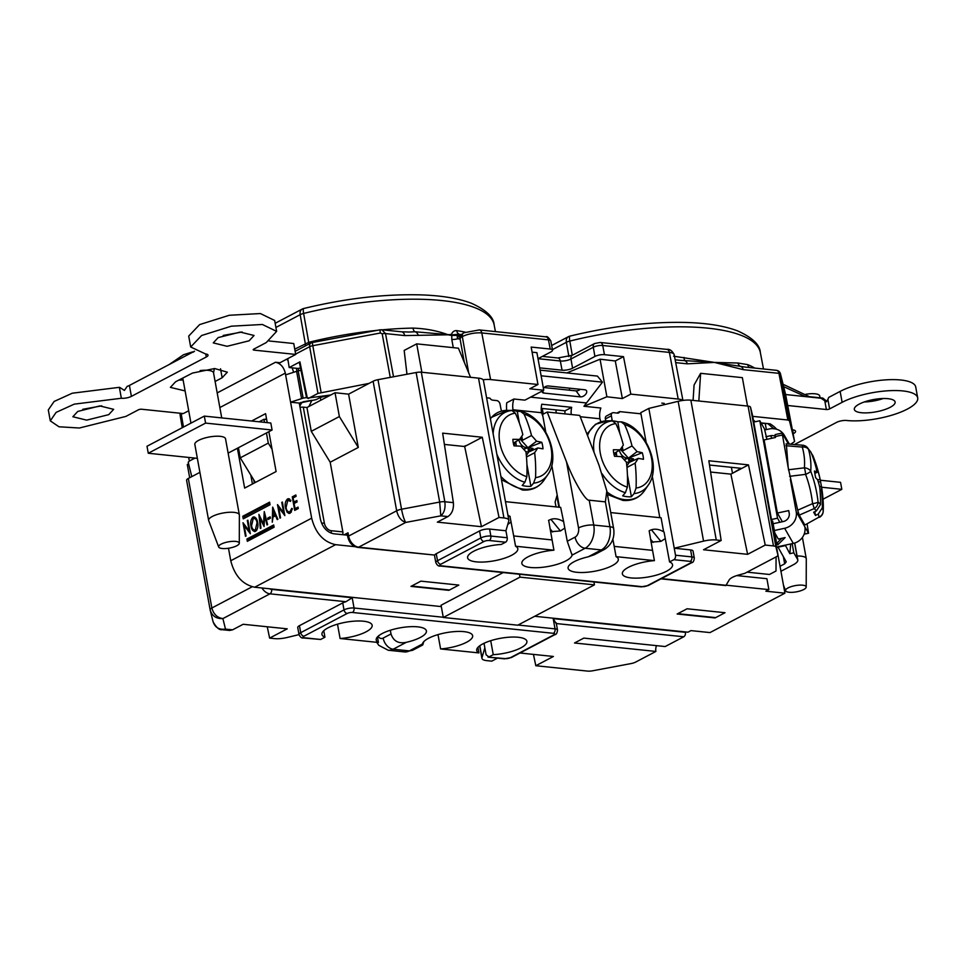 <?xml version="1.0" encoding="UTF-8"?>
<svg xmlns="http://www.w3.org/2000/svg" width="966" height="966" viewBox="0 0 966 966"><rect width="100%" height="100%" fill="white"/><g stroke="black" fill="none" stroke-linecap="round" stroke-linejoin="round"><path stroke-width="1.45" d="M782.363 521.737L777.388 513.043L788.715 510.603L789.198 513.224A7.221 6.847 150.2 0 1 783.402 521.507L773.114 523.729M776.447 547.034L793.279 543.411A14.442 13.693 -29.8 0 0 804.859 526.832L808.566 533.232L807.141 524.2M777.388 513.043L764.106 439.928L775.432 437.489L775.106 434.591L782.134 433.082L788.196 467.568L786.336 444.143M788.196 467.568L797.687 510.193L799.244 515.144L804.883 525.009L819.011 517.136A124.964 39.775 153.9 0 0 818.226 514.117L815.509 515.47L813.662 512.246L816.379 510.893L820.508 504.542A146.095 138.476 150.2 0 0 819.711 487.106A146.035 128.659 -178 0 0 817.659 479.848A146.071 45.04 174.1 0 0 815.666 477.784A19.634 1.992 -102.2 0 1 814.435 470.997A146.071 43.047 -14.7 0 1 816.367 472.748L814.809 473.183M817.707 480.005L820.11 479.281A146.071 47.177 -14.5 0 1 820.303 480.09A146.071 47.177 -14.5 0 1 820.545 481.684L818.311 481.974M820.545 481.684A19.634 1.992 -102.2 0 1 821.498 486.779M804.883 525.009L819.011 517.136A7.221 6.81 -8.1 0 0 823.213 511.026A131.461 81.579 143.5 0 0 823.261 503.54A146.216 146.216 0 0 0 821.692 487.733A146.071 40.922 173.9 0 0 821.402 486.381L819.603 486.659M821.402 486.381A146.035 67.016 166.5 0 1 821.559 490.33L820.049 490.595M816.379 510.893A124.964 39.775 153.9 0 0 814.133 508.599A7.221 0.869 -113.7 0 0 812.575 503.66A7.221 1.389 -6.3 0 0 818.081 502.054A131.461 126.872 129.7 0 0 810.728 471.239A131.461 88.474 2.9 0 0 808.506 449.407A7.221 6.629 135.1 0 0 807.141 447.306L811.017 452.317A146.095 138.476 150.2 0 1 816.379 468.764A146.035 66.243 163.2 0 1 816.367 472.748M816.391 472.459L818.226 471.988A146.035 129.444 -4.2 0 1 820.11 479.281M818.226 471.988A146.095 138.476 -29.8 0 0 812.853 455.541A131.461 34.945 5.2 0 1 812.925 455.71A146.216 146.216 0 0 1 820.303 480.09M818.226 514.117L822.344 507.766A146.095 138.476 -29.8 0 0 821.559 490.33M815.509 515.47L814.821 511.666M797.687 510.193L812.575 503.66A124.964 120.605 129.7 0 0 805.596 474.366A7.221 1.654 -20.6 0 0 810.728 471.239A7.221 5.337 4.7 0 0 804.4 467.834A124.964 84.102 2.9 0 0 802.287 447.065L802.649 445.471M811.428 453.368L812.853 455.541M774.346 530.503L784.633 528.281A14.442 13.693 -29.8 0 0 796.213 511.714L804.859 526.832M790.345 479.402L796.213 511.714M764.649 429.967L769.334 428.952A14.442 13.693 150.2 0 1 784.332 435.328A14.442 13.693 150.2 0 1 785.841 439.482L782.134 433.082M805.849 394.285A13.717 4.142 -10.3 0 1 819.723 395.975L820.049 397.787M824.783 400.745L826.413 401.808L827.886 399.381L829.613 408.908A2.33 0.7 -10.3 0 1 826.377 409.512L824.783 400.745L821.064 398.246L785.612 394.539A4.661 4.444 -13.9 0 0 785.551 394.321M185.11 390.928L170.39 387.378L175.558 381.787L192.451 373.081L214.633 368.529L227.336 372.176L222.156 377.754L215.116 381.461M285.622 374.868L298.168 370.823L303.131 398.125L290.585 402.182L285.308 373.13C283.726 366.971 280.454 363.349 275.479 362.25L280.007 362.721L295.741 354.437L253.986 350.115A2.33 0.7 -10.3 0 1 253.201 349.752A2.33 0.7 -10.3 0 1 253.744 349.149L266.266 342.568L276.638 331.374L262.366 324.479L231.309 326.194L201.604 335.516L190.688 346.999L205.565 353.967A7.221 2.186 -10.3 0 1 208.028 355.114A7.221 2.186 -10.3 0 1 206.313 356.973L131.388 396.374A7.221 2.186 -10.3 0 1 121.354 398.258L119.373 387.33A7.221 2.186 169.7 0 0 119.687 387.366L124.385 390.421L127.174 386.352A7.221 2.186 169.7 0 0 129.408 385.446L194.516 351.201M269.079 340.974L293.749 343.522L295.693 354.45L293.749 343.522M178.77 380.109L183.117 380.012A31.443 9.503 169.7 0 1 179.121 379.916M820.327 480.235L840.553 482.336L841.821 489.327L823.008 499.229M821.607 487.226L841.821 489.327M788.039 587.92A10.481 3.164 169.7 0 0 785.6 590.769A10.481 3.164 169.7 0 0 796.431 591.844A10.481 3.164 169.7 0 0 806.199 587.026A10.481 3.164 169.7 0 0 799.462 585.118A10.481 3.164 169.7 0 0 788.039 587.92M797.083 556.018A15.601 4.721 -10.3 0 1 800.947 556.138A15.601 4.721 -10.3 0 1 806.26 558.626A15.601 4.721 -10.3 0 1 806.284 558.891L806.199 587.026M792.362 429.798L792.386 429.798A9.322 2.813 -10.3 0 1 795.561 431.283A9.322 2.813 -10.3 0 1 793.352 433.674L793.122 433.794M210.141 609.8L186.607 480.344A7.221 2.186 -10.3 0 1 186.607 480.307A7.221 2.186 -10.3 0 1 188.322 478.448L211.856 608C213.571 614.207 217.241 617.745 222.892 618.59C216.215 618.88 211.977 615.982 210.153 609.884L210.141 609.848A7.221 2.186 169.7 0 0 210.153 609.884M188.708 457.437L189.324 461.06L188.225 462.279L191.787 476.624L188.322 478.448M418.338 335.468A5.82 4.081 -95.8 0 0 415.018 331.761L451.641 334.924A5.82 3.695 101.3 0 1 451.738 335.504L448.212 334.804L404.694 335.576A5.82 3.852 -84.1 0 0 401.554 331.797L381.594 329.744M373.118 381.244A7.221 2.186 -10.3 0 1 377.984 379.686L401.53 509.227C402.798 515.615 404.199 520.01 405.708 522.437C401.264 520.952 398.246 517.076 396.664 510.797L373.118 381.244L369.048 383.393L317.959 393.404L309.663 346.709A4.661 1.449 -10.1 0 1 312.803 345.695L321.098 392.389M416.129 372.526A7.221 2.186 -10.3 0 1 421.309 372.2L444.843 501.752C445.604 508.188 444.251 512.886 440.822 515.844L439.675 502.066L416.129 372.526L377.984 379.686M421.309 372.2L478.52 378.141A14.442 4.371 -10.3 0 1 483.121 379.771A14.442 4.371 -10.3 0 1 483.447 380.447L508.853 520.251A14.442 4.371 -10.3 0 1 508.804 520.928L505.93 530.757L489.593 529.066A7.221 2.186 169.7 0 0 479.559 530.95L436.246 553.723A7.221 2.186 169.7 0 0 434.628 555.064L357.698 547.384A3.49 2.306 -84.1 0 0 358.652 547.179L434.628 555.064M736.78 575.579L766.895 578.706L768.876 589.622L765.881 591.204L784.923 593.184L709.998 632.585L690.956 630.617L687.973 632.187L534.705 616.284M715.709 617.612A23.293 15.396 95.9 0 1 715.057 617.938L677.142 614.002L687.104 608.773L725.007 612.71L715.709 617.612L677.806 613.688L687.092 608.773M410.948 586.386A23.293 15.396 -84.1 0 0 411.613 586.06L420.91 581.146L458.814 585.082L449.516 589.997A23.293 15.396 95.9 0 1 448.852 590.323L410.948 586.386L420.898 581.158M677.142 614.002A23.293 15.396 -84.1 0 0 677.806 613.688M355.126 546.696L335.588 544.667L254.674 587.231L438.105 606.25M347.458 535.188L344.125 534.838L348.026 532.785L348.617 536.07A10.952 7.523 62.3 0 0 358.652 547.179L405.708 522.437L440.822 515.844L447.91 516.581C452.064 513.695 453.875 509.046 453.38 502.634L442.645 433.142L482.275 437.26L499.036 517.45L503.926 517.957A14.442 4.371 -10.3 0 1 508.853 520.251M357.698 547.384C352.554 546.345 349.257 542.868 347.784 536.963L347.192 533.691A3.49 1.051 -10.3 0 1 348.026 532.785M444.384 444.42L464.67 446.521L482.275 437.26M614.545 456.302A19.682 13.524 -117.7 0 1 613.362 449.745A106.997 38.64 -14 0 1 620.039 449.878A106.622 27.036 -42.1 0 0 623.324 445.048A106.997 70.711 -84.1 0 0 615.825 423.603L612.359 420.922L609.075 420.898A40.379 27.736 -117.7 0 1 611.031 420.826A40.379 27.736 -117.7 0 1 617.769 421.792L621.862 421.949C645.626 427.853 662.193 466.276 648.222 485.161A38.7 26.577 -117.7 0 1 634.082 493.578L631.39 496.753A40.379 27.736 -117.7 0 1 627.115 496.693A40.379 27.736 -117.7 0 1 622.696 495.848L625.388 492.684L627.369 487.142A106.997 70.711 -84.1 0 0 626.439 462.243A106.622 72.631 -146.2 0 0 621.259 456.628A106.997 25.828 173.3 0 0 614.545 456.302M638.272 458.391L629.506 462.279L633.539 458.874L628.721 457.956L642.269 452.752A19.682 13.524 -117.7 0 1 643.465 459.297A106.997 25.828 173.3 0 0 638.272 458.391A106.622 27.036 137.9 0 1 635.133 463.137A106.997 70.711 95.9 0 1 636.063 488.035L634.082 493.578M613.833 453.585L620.039 449.878M621.053 421.828L624.519 424.509A106.997 70.711 95.9 0 1 632.018 445.954A106.622 72.631 33.8 0 1 637.041 451.641A106.997 38.64 -14 0 1 642.269 452.752M637.041 451.641L628.721 457.956M627.369 487.142A34.365 23.607 -117.7 0 1 600.284 453.163A34.365 23.607 -117.7 0 1 615.825 423.603M624.519 424.509A34.365 23.607 -117.7 0 1 651.591 458.488A34.365 23.607 -117.7 0 1 636.063 488.035M627.405 474.837L631.39 496.753M635.133 463.137L626.97 467.435M617.769 421.792L619.943 433.722M622.285 446.618L623.022 450.675L632.018 445.954M621.017 448.465L623.022 450.675M626.837 465.962L630.52 460.456L633.539 458.874M630.52 460.456L620.45 449.299M626.427 462.219A8.018 5.506 -117.7 0 1 627.393 462.207L629.011 462.376A12.655 8.694 -117.7 0 0 628.238 458.138L626.62 457.969A8.018 5.506 -117.7 0 1 619.363 450.277M615.97 452.305A8.018 5.506 -117.7 0 1 614.304 455.517M616.743 456.387L616.344 452.499M626.62 457.969L624.664 459.514A10.855 7.462 -117.7 0 1 624.966 460.565M628.238 458.138L624.664 459.514M519.986 577.137L594.44 584.865L517.752 625.195L443.297 617.479L519.986 577.137L519.466 574.239M594.44 584.865L593.921 581.967M443.297 617.479L441.064 605.247L503.214 572.548M600.973 421.78A8.151 5.603 -117.7 0 1 599.971 418.785A14.442 9.551 -84.1 0 1 600.852 408.026L583.947 406.263L602.446 382.15L597.411 376.088L540.091 370.147M583.947 406.263L606.889 396.785L600.055 359.207L566.873 372.924M569.674 390.216L569.3 388.163M483.121 379.771A14.442 4.371 169.7 0 1 490.583 379.578L537.965 384.492L529.803 388.791L543.749 390.228L536.915 352.662L532.097 352.155M543.749 390.228L524.9 400.141L513.924 399.006L506.752 402.774A23.764 15.71 95.9 0 0 506.679 410.381M600.055 359.207L615.282 360.97L622.37 398.572L606.889 396.785M661.831 403.124L664.27 403.402A7.535 2.282 -10.3 0 0 663.545 403.293L661.831 403.124M302.877 401.808L311.752 400.31M311.789 400.552L308.903 406.481M320.833 400.214L320.326 397.424L316.184 399.61L299.279 403.088L320.362 519.08C322.499 527.376 326.906 532.266 333.608 533.751L344.125 534.838M330.444 395.034A146.892 44.412 169.7 0 0 320.326 397.424M765.265 423.627L766.352 429.604M761.027 422.891L770.071 423.82L761.208 423.205M451.641 334.924L451.702 334.924A5.82 3.562 104.4 0 1 451.774 335.504L451.786 339.404A5.82 1.823 169.7 0 0 457.498 338.812L457.111 335.311L451.774 335.504M457.836 334.647L457.111 335.311L459.116 334.176L451.702 334.924A5.82 4.226 -97.3 0 1 451.472 334.333C452.511 331.749 454.237 330.505 456.652 330.614A5.82 4.178 -81.2 0 0 459.116 334.176M545.971 336.844C546.865 335.951 548.471 337.315 550.789 340.938A6.786 2.053 169.7 0 0 548.483 339.863A4.661 3.079 95.9 0 0 545.971 336.844L479.293 329.925L463.849 332.763L462.255 334.055L460.07 338.957L457.498 338.812A5.82 2.198 -81.6 0 1 460.323 334.465L460.323 334.465A5.82 2.198 -81.6 0 1 460.335 334.465M459.792 339.102A5.82 3.719 -115.5 0 1 461.362 334.49L460.323 334.465M404.694 335.576L385.519 333.584A4.661 1.449 169.5 0 0 382.174 333.789L380.375 333.016L379.855 329.841L381.884 329.768L385.519 333.584L393.524 376.764M409.077 332.038L415.018 331.761A5.82 2.644 89 0 1 412.989 328.102C425.62 328.525 437.356 330.758 448.212 334.804L451.472 334.333M302.901 401.977L301.247 403.341L301.102 402.315M287.771 358.64L289.184 367.539L297.443 368.396L296.55 368.855L300.498 367.974M307.321 398.113L306.439 397.111L299.375 362.479L299.931 361.876L307.321 398.113L328.017 395.36A14.212 4.299 -10.3 0 1 330.722 395.009L307.091 407.447M299.846 406.179L301.247 403.341M673.616 356.2L714.417 362.419L679.726 360.294M745.643 367.14L714.417 362.419L737.903 363.011L747.744 364.641A5.82 5.011 -67.7 0 0 749.326 367.515M182.695 413.496L181.27 414.245A4.661 1.425 170.2 0 0 180.159 415.428A4.661 1.425 170.2 0 0 180.171 415.465L182.272 427.709L180.171 415.465A4.661 4.661 0 0 1 180.304 413.243M379.855 329.841L312.284 342.532L312.803 345.695L380.375 333.016M790.671 444.239L794.595 441.522L789.439 420.717L787.858 420.005L778.946 373.347L743.18 369.64L714.417 362.419L687.273 363.832A4.661 3.079 -84.1 0 0 685.329 360.958A5.82 2.475 -80.7 0 1 684.025 357.42M743.18 369.64A4.661 3.079 -84.1 0 0 741.248 366.766A5.82 4.902 -89.8 0 1 737.903 363.011M780.468 373.842L785.612 394.539A4.661 4.444 -13.9 0 1 785.66 394.768L794.607 441.547L785.66 394.768A4.661 1.389 -10.8 0 1 785.66 394.804A4.661 1.389 -10.8 0 1 785.66 394.78L780.516 374.071A4.661 4.444 -13.9 0 0 780.468 373.842L780.468 373.842A4.661 4.661 0 0 0 776.435 370.328A4.661 3.079 -84.1 0 1 778.946 373.347A4.661 1.425 -10.8 0 1 780.516 374.071L789.439 420.717M294.775 349.112L308.722 342.338L303.614 313.443A153.872 46.525 169.7 0 1 494.157 324.974C493.711 317.114 486.079 309.857 471.251 303.203C458.56 298.422 442.054 295.644 421.744 294.908C384.927 293.821 345.587 298.361 303.722 308.504A6.991 1.364 76.1 0 0 303.614 313.443A6.991 2.161 170 0 0 300.172 314.687A6.991 4.794 -117.7 0 1 302.153 309.096L275.165 323.296M542.397 356.382L557.817 357.975L572.283 355.271L569.807 341.07A6.991 1.364 -103.9 0 1 569.916 336.12C611.78 325.977 651.12 321.449 687.949 322.523C708.259 323.272 724.754 326.037 737.456 330.831C752.285 337.484 759.916 344.741 760.351 352.602A153.872 46.525 169.7 0 0 569.807 341.07A6.991 2.161 170 0 0 566.378 342.302A6.991 4.794 -117.7 0 1 568.346 336.723L551.658 345.502M537.965 384.492L531.167 347.072L550.209 349.04L548.483 339.863L481.793 332.944A14.007 4.238 169.7 0 0 462.328 336.591L460.637 337.484M615.282 360.97L623.493 356.647L630.81 394.128L622.37 398.572M666.902 349.39C669.631 348.883 672.058 350.634 674.171 354.631A14.007 4.238 169.7 0 0 669.402 352.409A4.661 3.079 95.9 0 0 666.902 349.39L600.212 342.471A4.661 3.079 95.9 0 1 602.724 345.49L604.45 354.667L623.493 356.647M710.59 472.036L730.876 474.137L747.624 554.327L703.55 549.751L721.155 540.489L716.265 539.982A14.442 4.371 -10.3 0 0 703.562 541.129L678.144 401.325A14.442 4.371 -10.3 0 1 682.588 400.467A14.442 4.371 169.7 0 0 678.192 399.043L630.81 394.128M787.858 420.005L752.707 416.358M604.45 354.667A6.871 2.077 169.7 0 0 594.911 356.466L572.584 368.203A7.571 2.294 -10.3 0 1 562.055 370.183L539.68 367.865M557.817 357.975A4.661 3.079 95.9 0 1 560.328 360.994L538.014 358.688L550.922 351.902A6.871 2.077 169.7 0 0 552.552 350.139A6.871 2.077 169.7 0 0 550.209 349.04M189.324 461.06L194.963 458.089M289.184 367.539L299.931 361.876M308.178 398.547L317.959 393.404M369.048 383.393L348.593 394.152L335.033 392.739L330.722 395.009M199.902 472.362L191.787 476.624M753.492 420.681L754.41 420.778L754.603 421.876M438.105 606.262L441.317 606.6M768.876 589.622L726.275 585.203M273.861 525.963L248.66 539.221L248.89 540.489M247.332 541.31L274.09 527.231L273.68 524.961L246.922 539.04L247.332 541.31M248.66 539.221L246.922 539.04M269.78 503.165L244.519 516.448L244.809 518.03M243.251 518.851L270.057 504.747L269.586 502.163L242.78 516.267L243.251 518.851M244.519 516.448L242.78 516.267M244.169 525.564L246.064 535.985L245.473 536.299L243.009 522.751L249.192 530.95L247.296 520.493L247.888 520.191L250.351 533.727L244.169 525.564L245.34 525.685M247.96 520.565L247.296 520.493M249.856 531.01L249.192 530.95M256.811 530.129L255.338 529.972L257.041 522.787C256.545 519.708 255.278 518.283 253.249 518.513L251.571 525.721C252.066 528.788 253.321 530.201 255.338 529.972L256.714 530.298M256.268 518.621L253.249 518.513M257.705 522.847L257.041 522.787M253.635 518.368L254.939 517.208M255.41 531.433L254.118 530.08M254.71 517.317L252.971 517.136C255.483 516.834 257.041 518.621 257.632 522.473C258.417 526.192 257.729 529.151 255.604 531.348L254.529 531.578M255.604 531.348C253.128 531.614 251.583 529.839 250.979 526.047C250.206 522.328 250.87 519.358 252.971 517.136L254.082 516.895M251.655 526.12L250.979 526.047M259.842 518.066L260.965 528.148L260.361 528.462L258.912 514.383L263.549 524.127L264.261 511.582L267.618 524.647L267.027 524.961L264.599 515.566L264.08 526.506L259.842 518.066L260.711 518.15M265.3 515.639L264.599 515.566M264.201 524.188L263.549 524.127M269.49 518.718L270.359 517.836M270.432 518.223L267.932 519.539L267.679 518.15L270.178 516.834L270.432 518.223M269.417 518.331L267.679 518.15M273.04 515.518L275.02 514.48L273.137 510.108L273.04 515.518L276.047 515.035M273.97 510.193L273.137 510.108M275.853 514.564L275.02 514.48M274.115 516.472L274.139 515.639M272.267 522.208L272.666 507.15L277.87 519.261L277.218 519.599L275.551 515.723L273.004 517.064L272.267 522.208M276.385 515.808L275.551 515.723M278.655 507.428L280.551 517.848L279.947 518.162L277.496 504.614L283.678 512.813L281.782 502.356L282.374 502.054L284.837 515.59L278.655 507.428L279.814 507.548M282.446 502.429L281.782 502.356M284.342 512.874L283.678 512.813M288.146 500.195L289.607 498.975M289.848 513.308L288.544 511.895M291.43 511.932L288.931 511.992L291.321 512.101M290.838 500.376L287.808 500.328L286.045 507.548C286.552 510.712 287.844 512.113 289.933 511.775L291.78 508.333L292.42 508.877L290.174 513.163L288.955 513.441L287.119 512.173L285.441 507.766C284.668 504.01 285.381 501.064 287.578 498.927L288.762 498.685M286.105 507.838L285.441 507.766M289.317 499.108L287.578 498.927L290.863 500.303L290.512 501.378L287.808 500.328M288.858 512.354L287.119 512.173M296.272 509.577L296.139 508.804M295.077 502.972L294.944 502.199M294.062 497.418L296.019 495.969M297.021 501.523L293.869 502.091L296.84 500.521L297.093 501.922L294.111 503.479L295.065 508.696L298.228 508.128M295.065 508.696L298.035 507.126L298.289 508.514L294.715 510.398L292.263 496.85L295.837 494.966L296.079 496.355L293.109 497.925L293.869 502.091M294.002 497.031L292.263 496.85M121.354 398.258L74.261 404.138L56.113 412.385L50.28 420.85L58.962 426.779L79.381 428.01L125.858 416.418L138.367 409.838A2.33 0.7 -10.3 0 1 141.604 409.234L183.335 413.557L188.708 410.743M254.674 587.231C242.587 584.551 234.605 575.724 230.753 560.739L228.483 548.241M335.588 544.667C323.501 541.986 315.52 533.16 311.668 518.187L230.753 560.739M266.495 418.652L265.07 419.401M250.798 475.043L252.428 484.002M251.595 421.019L265.59 413.653L267.22 422.637M268.862 431.693L276.107 471.553L244.639 488.096L237.394 448.248M286.817 359.135L288.097 360.729M292.167 367.841L293.531 371.898M218.183 337.581L240.244 332.087L254.058 335.48L249.131 340.793L227.07 346.299L213.269 342.894L218.183 337.581M108.735 414.643L86.674 420.138L72.861 416.744L77.787 411.431L99.848 405.925L113.65 409.33L108.735 414.643M242.152 332.002L223.194 335.444M101.744 405.853L82.786 409.294M119.373 387.33L72.269 393.21L54.12 401.458L48.3 409.922L50.28 420.85M276.614 331.253L274.646 320.458L260.385 313.552L229.316 315.266L199.624 324.6L188.708 336.071L190.664 346.891M300.981 370.364L298.168 370.823M303.131 398.125L306.645 397.557M311.668 518.187L290.585 402.182L299.279 403.088M777.811 546.732L786.252 561.826L784.682 563.83L780.033 566.269M771.448 519.503L777.521 518.187L779.852 522.28M771.713 520.952L772.631 521.048L776.169 540.537L775.251 540.441M780.939 571.268L793.376 564.736A18.632 5.639 169.7 0 0 797.795 559.954A18.632 5.639 169.7 0 0 797.59 559.386L793.823 552.806L789.826 553.675L785.273 545.126M777.908 547.215L785.225 545.645M753.746 422.07L759.807 420.765L777.521 518.187M766.932 439.313L764.444 428.868L759.807 420.765M793.823 552.806L792.156 543.653M789.826 553.675L790.707 543.955M826.377 409.512L787.713 405.503M794.438 444.541L836.592 422.371A7.221 2.186 -10.3 0 1 846.627 420.488A43.675 13.21 169.7 0 0 893.731 414.607A43.675 13.21 169.7 0 0 917.7 397.895A43.675 13.21 169.7 0 0 888.599 390.735A43.675 13.21 169.7 0 0 842.123 402.327L829.613 408.908M827.886 399.381L828.756 397.388L840.142 391.399A43.675 13.21 -10.3 0 1 886.619 379.807A43.675 13.21 -10.3 0 1 915.72 386.968L917.7 397.895M864.256 401.965A20.733 6.267 169.7 0 0 883.214 398.523M861.394 412.724A20.733 6.267 -10.3 0 1 854.33 409.415A20.733 6.267 -10.3 0 1 873.602 399.538A20.733 6.267 -10.3 0 1 895.12 402.001A20.733 6.267 -10.3 0 1 883.745 409.922A20.733 6.267 -10.3 0 1 861.394 412.724M557.177 494.966L555.124 502.006L556.018 506.909M542.892 416.298L541.54 412.724L513.031 409.765A8.151 5.603 -117.7 0 1 513.139 410.55M564.941 413.883A23.764 15.71 95.9 0 1 565.001 410.84L571.679 407.326L541.781 404.223A14.442 9.551 -84.1 0 0 541.54 412.724M565.001 410.84L541.238 408.376M501.644 411.033A8.151 5.603 -117.7 0 1 500.859 408.497L500.086 404.271A3.635 2.5 -117.7 0 0 496.753 400.576L492.624 400.141A3.635 2.5 -117.7 0 1 489.931 398.149L486.598 397.799M571.256 414.535A14.442 9.551 95.9 0 1 571.679 407.326M605.38 418.966L611.369 415.815A3.635 2.5 -117.7 0 1 612.396 412.868L606.394 416.032A3.635 2.5 62.3 0 0 605.38 418.966L605.718 420.886M544.075 387.559L576.074 390.88A4.661 2.826 143.9 0 0 580.325 389.298M511.751 410.429L513.031 409.765A14.442 9.551 95.9 0 1 513.924 399.006M641.074 414.511A3.731 2.56 -117.7 0 1 640.53 413.774L619.653 411.613L616.924 413.037M611.369 415.815L612.142 420.041A8.151 5.603 -117.7 0 1 612.251 420.862M612.396 412.868A3.635 2.5 -117.7 0 1 613.47 412.687L617.588 413.11A3.635 2.5 -117.7 0 0 618.663 412.917A3.635 2.5 -117.7 0 0 619.653 411.613M543.375 388.223A4.661 2.826 -36.1 0 1 548.326 385.977L584.841 389.769A4.661 2.826 -36.1 0 1 586.398 390.578A4.661 2.826 -36.1 0 1 585.324 394.696A4.661 2.826 -36.1 0 1 580.445 396.869L543.93 393.077A4.661 2.826 -36.1 0 1 542.361 392.281A4.661 2.826 -36.1 0 1 542.011 391.145M541.117 375.786L602.446 382.15M212.991 621.307C214.79 627.332 218.956 629.929 225.501 629.095L221.999 629.663M210.286 610.5L213.124 621.923C216.456 627.659 219.427 630.243 222.035 629.675L229.618 630.46L232.589 629.832L243.154 624.278L287.228 628.842L269.623 638.103L274.525 638.623A14.442 4.371 -10.3 0 0 287.24 637.463L299.013 634.614M330.191 462.231L358.289 447.451L339.368 416.551L311.269 431.331L330.191 462.231L342.858 531.916A3.49 2.306 95.9 0 1 342.58 534.681M300.076 407.447A3.49 1.051 -10.3 0 1 303.288 407.145L306.741 407.495M378.141 636.244A7.221 4.77 -84.1 0 0 381.244 638.514L381.244 638.514A7.221 4.77 -84.1 0 0 383.152 638.091L391.001 633.962C393.452 641.146 398.535 643.924 406.288 642.33A25.502 7.716 169.7 0 0 426.404 630.907A25.502 7.716 169.7 0 0 399.924 627.888A25.502 7.716 169.7 0 0 376.209 640.035A25.502 7.716 169.7 0 0 378.443 642.487L340.092 638.514A25.502 7.716 169.7 0 0 372.151 625.28A25.502 7.716 169.7 0 0 345.683 622.249A25.502 7.716 169.7 0 0 321.956 634.408A25.502 7.716 169.7 0 0 324.938 637.198L323.767 630.738M497.526 658.112L491.742 661.155L486.864 660.647A14.442 4.371 -10.3 0 1 481.937 658.341A14.442 4.371 -10.3 0 1 481.986 657.677L484.835 647.848L486.115 654.827L488.953 656.928L493.252 654.67A25.502 7.716 169.7 0 0 526.905 641.339A25.502 7.716 169.7 0 0 500.424 638.309A25.502 7.716 169.7 0 0 476.709 650.456A25.502 7.716 169.7 0 0 478.943 652.919L440.593 648.935A25.502 7.716 169.7 0 0 472.652 635.713A25.502 7.716 169.7 0 0 447.512 632.452A25.502 7.716 169.7 0 0 422.456 643.996L422.758 644.962L423.808 641.617M606.817 490.994L613.639 528.487A10.952 3.309 -10.3 0 0 609.908 526.736L593.74 525.057A18.173 12.015 95.9 0 1 585.142 548.253L601.311 549.932A10.952 7.523 62.3 0 0 604.547 549.352L594.38 554.701L588.222 556.814L601.311 549.932A18.173 12.015 -84.1 0 0 609.908 526.736L605.38 501.873L606.817 490.994L599.029 465.238L579.721 415.416L547.203 412.035L566.511 461.869C573.333 480.368 585.819 501.451 589.212 500.195L593.74 525.057A10.952 3.309 169.7 0 0 578.525 527.919L566.511 461.869M648.319 585.505A3.49 2.403 -117.7 0 1 647.28 585.698L690.593 562.912A3.49 2.403 -117.7 0 0 691.62 562.731L648.319 585.505L641.146 586.869L440.158 566.016C438.54 566.414 437.091 565.267 435.811 562.562A7.221 2.186 -10.3 0 1 437.526 560.715L480.827 537.941A7.221 2.186 -10.3 0 1 490.861 536.058L507.21 537.748A3.49 2.306 95.9 0 1 505.556 542.204L501.257 544.474A25.502 7.716 169.7 0 0 467.604 557.793A25.502 7.716 169.7 0 0 494.085 560.823A25.502 7.716 169.7 0 0 517.8 548.676A25.502 7.716 169.7 0 0 515.566 546.225L553.916 550.197A25.502 7.716 169.7 0 0 521.857 563.432A25.502 7.716 169.7 0 0 546.998 566.68A25.502 7.716 169.7 0 0 572.053 555.136L572.029 554.17M575.108 537.132A10.952 7.523 -117.7 0 0 585.142 548.253L572.053 555.136L567.259 541.262L575.108 537.132A7.221 4.77 -84.1 0 0 578.525 527.919M556.15 623.541L553.18 618.602L685.413 632.319A3.49 2.306 95.9 0 1 683.759 636.775L665.188 646.544L583.814 638.103L574.516 642.994L655.89 651.434L635.713 662.048A7.221 2.186 -10.3 0 1 630.846 663.618L592.701 670.778A7.221 2.186 -10.3 0 1 587.533 671.092L535.816 665.731L553.421 656.469L519.998 653.004M721.155 540.489L708.851 460.77L748.481 464.875L765.229 545.065L773.476 545.923A7.221 2.186 -10.3 0 1 775.927 547.034L777.896 554.955A7.221 2.186 -10.3 0 1 777.896 555.003A7.221 2.186 -10.3 0 1 776.181 556.851L744.834 573.333L738.471 575.084A14.442 4.371 -10.3 0 0 729.173 579.962L725.864 585.577L660.986 578.851M345.925 601.721L269.949 593.836A3.49 2.306 -84.1 0 0 271.603 589.381L352.192 597.737L345.925 601.721A7.221 2.186 169.7 0 0 342.749 602.905L299.448 625.678A7.221 2.186 169.7 0 0 297.733 627.526L299.001 634.517A7.221 2.186 -10.3 0 1 300.716 632.67A3.49 2.403 62.3 0 0 303.916 636.22A3.731 1.123 169.7 0 0 304.302 637.765L320.652 639.468L303.348 637.971A3.49 2.306 -84.1 0 0 304.302 637.765M553.784 634.879A3.49 2.403 -117.7 0 0 554.81 634.686L511.509 657.472L504.349 658.824L487.999 657.122L505.303 658.619A3.731 1.123 169.7 0 0 510.483 657.653L553.784 634.879A3.731 1.123 169.7 0 0 553.397 633.322L352.397 612.468A3.731 1.123 169.7 0 0 347.229 613.446L303.916 636.22M675.512 555.209L691.861 556.911A3.49 2.306 95.9 0 1 690.207 561.367L673.857 559.676A3.49 2.306 -84.1 0 0 675.512 555.209L648.838 408.413L640.748 412.663L646.121 442.247M463.813 446.425L467.073 445.254M507.21 537.748L505.93 530.757M505.472 501.656L560.666 507.392L563.637 521.749A25.623 7.752 -10.3 0 1 563.721 521.785M507.935 515.204L509.963 516.375A25.623 7.752 -10.3 0 1 510.157 516.472M511.147 521.918L507.778 524.466M509.963 516.375L513.695 535.949L552.045 539.934L513.695 535.949L515.566 546.225M548.507 520.408A25.623 7.752 -10.3 0 1 548.664 520.396L553.916 550.197M548.664 520.396C552.95 517.933 557.793 518.271 563.214 521.411M464.67 446.521L481.43 526.699L499.036 517.45M481.43 526.699L437.344 522.135L447.91 516.581M682.588 400.467A14.442 4.371 -10.3 0 1 690.859 400.178L698.829 400.999L700.628 373.323L742.359 377.646L747.515 406.046L726.987 403.921L748.07 406.106A7.221 2.186 -10.3 0 1 750.522 407.217L752.478 415.151A7.221 2.186 -10.3 0 1 752.49 415.187A7.221 2.186 -10.3 0 1 752.502 415.223L777.896 555.003M730.876 474.137L748.481 464.875M659.826 517.679L652.243 475.948M709.503 465.032L740.946 468.293L733.266 472.881M732.409 472.785L731.371 467.303M747.624 554.327L765.229 545.065M703.562 541.129L674.244 548.217L690.581 549.92A7.221 2.186 169.7 0 1 693.045 551.067L694.312 558.058A7.221 2.186 -10.3 0 0 691.861 556.911L690.581 549.92M493.252 654.67L490.716 640.7M484.847 647.848L484.014 643.296M673.857 559.676L669.559 561.934L664.077 532.145A25.623 7.752 -10.3 0 1 664.161 532.181M669.559 561.934A25.502 7.716 169.7 0 1 672.541 564.736A25.502 7.716 169.7 0 1 648.826 576.883A25.502 7.716 169.7 0 1 622.358 573.852A25.502 7.716 169.7 0 1 654.417 560.63L652.545 550.354L614.195 546.382L652.545 550.354L649.164 530.829C653.414 528.378 658.232 528.704 663.618 531.783L661.082 517.812L610.741 512.584M678.144 401.325L648.838 408.413M654.417 560.63L616.067 556.645L612.867 539.088M665.308 538.545L660.901 541.395L651.048 542.131M588.222 556.814A25.502 7.716 169.7 0 0 568.105 568.225A25.502 7.716 169.7 0 0 594.585 571.256A25.502 7.716 169.7 0 0 618.3 559.109A25.502 7.716 169.7 0 0 616.067 556.645M358.289 447.451L348.593 394.152M339.368 416.551L335.033 392.739M311.269 431.331L306.947 407.519M188.611 463.825L187.283 464.525L189.686 477.735M267.256 626.777L269.623 638.103M340.092 638.514L337.496 624.181M320.652 639.468L324.938 637.198M440.593 648.935L437.996 634.602M533.449 654.393L535.816 665.731M655.89 651.434A7.221 4.77 95.9 0 1 656.494 645.65M784.923 593.184L776.531 547.01M264.515 422.359L263.959 419.292L266.664 419.57M272.062 449.262L268.282 443.104L266.447 432.973M268.282 443.104L240.256 457.836L238.421 447.717M263.959 419.292L259.178 421.804M255.35 482.469L240.256 457.836M391.001 633.962L390.324 630.243M563.637 521.749L567.259 541.262M545.742 432.031L542.554 414.474L547.203 412.035M559.411 507.259L551.791 465.322M558.891 507.198L556.863 496.065M564.856 528.064L560.401 530.974L550.56 531.698M377.44 636.944L378.443 642.487M477.941 647.377L478.943 652.919M556.356 412.989L555.788 409.886M543.254 414.112L542.228 408.485M605.38 501.873L589.212 500.195M700.628 373.323L694.083 384.987L693.081 400.407M789.331 444.131A14.442 13.693 -29.8 0 0 788.944 443.394L784.332 435.328M765.881 436.741L770.566 435.726A7.221 6.847 150.2 0 1 775.203 436.258M747.092 572.15L769.455 574.468L776 571.027L776.084 556.899M541.226 408.944L542.119 408.473M516.255 445.954L515.844 442.066M524.164 449.093L527.75 447.717L526.132 447.548L524.164 449.093A10.855 7.462 -117.7 0 1 524.466 450.144M515.47 441.873A8.018 5.506 -117.7 0 1 513.815 445.085M526.917 464.405L530.889 486.321A40.379 27.736 -117.7 0 1 526.615 486.272A40.379 27.736 -117.7 0 1 522.195 485.427L524.9 482.251L526.868 476.709A106.997 70.711 -84.1 0 0 525.951 451.81A8.018 5.506 -117.7 0 1 526.893 451.786L528.511 451.955A12.655 8.694 -117.7 0 0 527.75 447.717M526.132 447.548A8.018 5.506 -117.7 0 1 518.863 439.856M526.337 455.529L530.032 450.035L533.039 448.441L529.018 451.846L537.772 447.958A106.622 27.036 137.9 0 1 534.645 452.716L526.47 457.003M513.332 443.153L519.539 439.445A106.622 27.036 -42.1 0 0 522.823 434.615A106.997 70.711 -84.1 0 0 515.325 413.182L511.859 410.502L508.575 410.465A40.379 27.736 -117.7 0 1 510.531 410.393A40.379 27.736 -117.7 0 1 517.269 411.371L520.553 411.395L524.019 414.076A106.997 70.711 95.9 0 1 531.517 435.521A106.622 72.631 33.8 0 1 536.553 441.22A106.997 38.64 -14 0 1 541.781 442.319A19.682 13.524 -117.7 0 1 542.964 448.876A106.997 25.828 173.3 0 0 537.772 447.958M536.553 441.22L528.233 447.524L541.781 442.319M533.039 448.441L528.233 447.524M530.032 450.035L519.95 438.866M525.951 451.81A106.622 72.631 -146.2 0 0 520.759 446.195A106.997 25.828 173.3 0 0 514.045 445.869A19.682 13.524 -117.7 0 1 512.861 439.325A106.997 38.64 -14 0 1 519.539 439.445M534.645 452.716A106.997 70.711 95.9 0 1 535.562 477.615L533.594 483.157L530.889 486.321M524.019 414.076A34.365 23.607 -117.7 0 1 551.103 448.055A34.365 23.607 -117.7 0 1 535.562 477.615M520.529 438.033L522.521 440.255L531.517 435.521M526.868 476.709A34.365 23.607 -117.7 0 1 499.784 442.73A34.365 23.607 -117.7 0 1 515.325 413.182M520.553 411.395L521.362 411.516C545.126 417.421 561.693 455.843 547.722 474.729A38.7 26.577 -117.7 0 1 533.594 483.157M517.269 411.371L519.442 423.289M521.785 436.185L522.521 440.255M463.547 360.511L463.125 359.509M406.976 374.24L404.174 350.441L416.696 343.86L458.427 348.195L470.539 377.308M416.696 343.86L421.852 372.26M169.316 364.46L183.19 354.945A17.593 5.325 169.7 0 1 184.18 354.522L192.451 351.926M193.526 352.095L191.968 352.155M179.712 358.99A29.765 8.996 169.7 0 0 169.545 364.339M197.354 458.343L148.269 453.247L205.589 423.096L272.086 430.003L228.133 453.126M218.69 546.998L208.716 520.698A15.601 4.721 -10.3 0 1 208.644 520.433L194.83 444.408A15.601 4.721 -10.3 0 1 198.537 440.411A15.601 4.721 -10.3 0 1 215.14 436.27A15.601 4.721 -10.3 0 1 225.537 438.83L239.351 514.854A15.601 4.721 -10.3 0 1 239.375 515.12L239.29 543.254A10.481 3.164 169.7 0 0 232.565 541.346A10.481 3.164 169.7 0 0 221.129 544.148A10.481 3.164 169.7 0 0 218.69 546.998A10.481 3.164 169.7 0 0 229.522 548.072A10.481 3.164 169.7 0 0 239.29 543.254M272.086 430.003L270.818 423.011L204.321 416.105L205.589 423.096M204.321 416.105L147.001 446.256L148.269 453.247M208.644 520.433A15.601 4.721 -10.3 0 1 212.351 516.436A15.601 4.721 -10.3 0 1 234.038 512.366A15.601 4.721 -10.3 0 1 239.351 514.854M823.104 399.61L822.827 398.077L826.799 401.288M783.064 384.275L808.904 396.483A3.49 2.403 -117.7 0 0 809.713 396.712L822.827 398.077M805.487 396.628L783.643 386.642M807.817 396.869L808.144 396M776.145 545.331L776.169 540.537M776.157 542.361L777.401 542.626L781.784 538.316M777.401 542.626L777.799 544.812L776.145 544.462M774.768 532.846L778.318 539.052L785.117 537.591L777.799 544.812M785.974 445.737L802.287 447.065A7.221 5.204 -16 0 1 808.506 449.407A131.461 34.945 5.2 0 1 811.017 452.317M820.508 504.542A131.461 41.84 153.9 0 0 818.081 502.054A7.221 6.774 -50.6 0 1 814.133 508.599L799.244 515.144M819.518 517.293A7.221 7.221 0 0 0 823.213 511.388A7.221 5.035 3.3 0 0 823.213 511.026A131.461 41.84 153.9 0 0 822.344 507.766M823.261 503.54L823.213 511.388A7.221 5.035 3.3 0 1 823.092 512.113M789.608 476.31L805.596 474.366A7.221 1.328 -96.9 0 0 804.4 467.834L788.413 469.766M782.279 435.038L775.263 436.547M788.461 444.058L785.841 439.482M222.156 377.754L220.526 368.77M793.352 433.674L792.651 429.834M453.283 347.663L451.786 339.404M411.613 586.06L449.516 589.997M625.388 492.684A38.7 26.577 -117.7 0 1 602.144 473.835M594.03 452.342A38.7 26.577 -117.7 0 1 612.359 420.922M648.222 485.161L644.576 490.535A41.949 28.811 -117.7 0 1 624.616 499.627A41.949 28.811 -117.7 0 1 606.998 491.972M587.521 435.545A41.949 28.811 -117.7 0 1 607.904 420.802L611.031 420.826M770.071 423.82A158.847 48.034 -10.3 0 1 776.7 429.266M305.244 345.997A5.82 3.997 62.3 0 0 305.292 343.582L300.172 314.687L275.914 327.45M308.963 344.041A5.82 1.135 76.1 0 0 308.722 342.338A154.149 46.61 -10.3 0 1 377.271 330.324M382.464 329.817A154.149 46.61 -10.3 0 1 412.989 328.102M456.652 330.614A154.149 46.61 -10.3 0 1 465.165 332.159M460.07 338.957L464.32 362.383M298.325 368.324L298.663 370.739M296.864 371.101L296.55 368.855M747.744 364.641A154.149 46.61 -10.3 0 1 754.748 368.082M181.185 413.339A4.661 3.2 -117.7 0 0 181.27 414.245L183.48 427.069M390.264 377.38L382.174 333.789M312.284 342.532A4.661 4.661 0 0 0 310.98 342.978A4.661 3.2 62.3 0 0 309.663 346.709L295.668 354.063M687.273 363.832L675.705 362.636M678.192 399.043L669.402 352.409L602.724 345.49A6.786 2.053 169.7 0 0 593.293 347.253L570.966 359.002A7.656 2.318 -10.3 0 1 560.328 360.994L562.055 370.183M572.584 368.203L570.966 359.002A4.661 3.2 62.3 0 1 572.283 355.271L594.609 343.534A4.661 3.2 62.3 0 0 593.293 347.253L594.911 356.466M479.293 329.925A4.661 3.079 95.9 0 1 481.793 332.944L490.583 379.578M463.342 333.065A4.661 3.2 62.3 0 0 462.328 336.591L468.667 372.816M568.902 356.611L566.378 342.302L552.455 349.632M253.804 349.124L253.986 350.115M206.313 356.973L205.77 353.991M129.408 385.446L131.388 396.374M285.308 373.13L219.85 407.555M275.479 362.25L217.193 392.908M301.549 398.463L296.586 371.161M784.682 563.83L783.402 556.839M794.62 543.049L797.59 559.386M840.142 391.399L842.123 402.327M599.971 418.785L580.228 416.732M530.6 397.147L586.012 402.907M610.669 420.826L612.142 420.041M543.93 393.077L542.373 390.952M576.074 390.88L580.445 396.869M252.186 586.785L211.856 608A7.221 2.186 169.7 0 0 210.141 609.848L186.607 480.307M453.38 502.634L444.843 501.752A7.221 2.186 169.7 0 0 439.675 502.066L401.53 509.227A7.221 2.186 169.7 0 0 396.664 510.797L348.617 536.07A3.49 1.051 -10.3 0 0 347.784 536.963M303.288 407.145L324.371 523.137A7.45 5.12 62.3 0 0 331.205 530.708L342.858 531.916M331.205 530.708A3.49 2.306 95.9 0 1 331.048 533.123M324.371 523.137A3.49 1.051 169.7 0 0 321.654 523.343M383.152 638.091A10.952 7.523 62.3 0 0 393.198 649.212A18.173 12.015 95.9 0 1 388.38 650.251L388.38 650.251A18.173 12.015 95.9 0 1 388.223 650.239L378.829 645.348L376.692 642.305M406.288 642.33L393.198 649.212L409.367 650.891L412.591 650.311L404.392 651.917A18.173 12.015 -84.1 0 0 409.367 650.891L422.456 643.996M683.759 636.775L556.331 623.553M661.456 578.598L726.215 585.324M269.659 588.789A7.45 5.12 62.3 0 0 271.603 589.381M232.589 629.832L225.501 629.095L222.892 618.59L269.949 593.836A10.952 7.523 -117.7 0 1 261.943 587.98M504.349 658.824A3.49 2.306 -84.1 0 0 505.303 658.619M511.509 657.472A3.49 2.403 -117.7 0 1 510.483 657.653M518.078 625.026L555.052 628.866A3.49 2.306 95.9 0 1 553.397 633.322M553.18 618.602L555.052 628.866A7.221 2.186 -10.3 0 1 557.515 630.013L556.199 622.792M299.448 625.678L300.716 632.67L344.017 609.896A7.221 2.186 -10.3 0 1 354.051 608.012A3.49 2.306 95.9 0 1 352.397 612.468M352.192 597.737L354.051 608.012L443.249 617.262M342.749 602.905L344.017 609.896A3.49 2.403 62.3 0 0 347.229 613.446M489.593 529.066L490.861 536.058A3.49 2.306 95.9 0 1 489.207 540.513A3.731 1.123 169.7 0 0 484.026 541.479L440.725 564.265A3.731 1.123 169.7 0 0 441.112 565.81L642.1 586.664A3.731 1.123 169.7 0 0 647.28 585.698M505.556 542.204L489.207 540.513M479.559 530.95L480.827 537.941A3.49 2.403 62.3 0 0 484.026 541.479M436.246 553.723L437.526 560.715A3.49 2.403 62.3 0 0 440.725 564.265M440.158 566.016A3.49 2.306 -84.1 0 0 441.112 565.81M641.146 586.869A3.49 2.306 -84.1 0 0 642.1 586.664M690.593 562.912A3.731 1.123 169.7 0 0 690.207 561.367M254.312 483.012L253.732 479.836M773.476 545.923L748.07 406.106M698.829 400.999L726.987 403.921M716.265 539.982L690.859 400.178M775.927 547.034L750.522 407.217M651.458 529.815L660.901 541.395M503.926 517.957L478.52 378.141M481.986 657.677L479.812 645.735M777.896 554.955L752.478 415.151M650.516 539.173L653.161 542.409M560.401 530.974L550.958 519.394M550.016 528.74L552.661 531.976M771.991 438.226L770.566 435.726M524.9 482.251A38.7 26.577 -117.7 0 1 496.814 454.056M493.143 433.843A38.7 26.577 -117.7 0 1 511.859 410.502M547.722 474.729L544.075 480.102A41.949 28.811 -117.7 0 1 524.115 489.194A41.949 28.811 -117.7 0 1 500.895 476.467M490.414 418.821A41.949 28.811 -117.7 0 1 507.404 410.381L510.531 410.393M221.733 417.916L213.546 372.864A15.601 4.721 169.7 0 0 200.167 370.57M808.457 533.123L804.207 534.041M784.633 528.281L793.279 543.411M807.141 447.306A7.221 7.221 0 0 0 802.613 445.205L786.082 443.865M785.6 590.769L783.462 585.13M806.26 558.626L802.408 537.422M644.576 490.535C639.335 497.901 632.114 501.197 622.925 500.424L607.457 494.495M586.942 434.072L595.551 424.243L607.904 420.802M767.837 423.639L774.02 428.928M461.362 334.49L462.255 334.055M409.016 332.026L401.554 331.797M295.173 351.298L310.98 342.978M675.174 359.823L679.871 360.306M594.609 343.534L600.212 342.471M745.571 367.128L776.435 370.328M303.722 308.504A6.991 6.991 0 0 0 302.153 309.096M569.916 336.12A6.991 6.991 0 0 0 568.346 336.723M674.171 354.631L682.926 400.419M550.789 340.938L552.552 350.139M494.157 324.974L495.425 331.592M760.351 352.602L763.49 368.988M797.795 559.954L794.716 543.025M422.758 644.962L412.591 650.311M604.547 549.352C611.913 544.498 614.944 537.543 613.639 528.487M404.392 651.917L388.223 650.239M554.81 634.686C556.283 634.59 557.189 633.032 557.515 630.013M303.348 637.971C301.742 638.369 300.293 637.222 299.001 634.517M691.62 562.731C693.093 562.635 693.999 561.077 694.312 558.058M481.937 658.341L479.667 645.831M435.811 562.562L434.495 555.341M544.075 480.102C538.835 487.468 531.614 490.764 522.425 489.991L501.499 479.776M490.257 417.928L507.404 410.381M190.954 423.132L182.84 378.443M214.15 369.664L213.546 372.864M804.147 534.186L808.566 533.232"/></g></svg>

